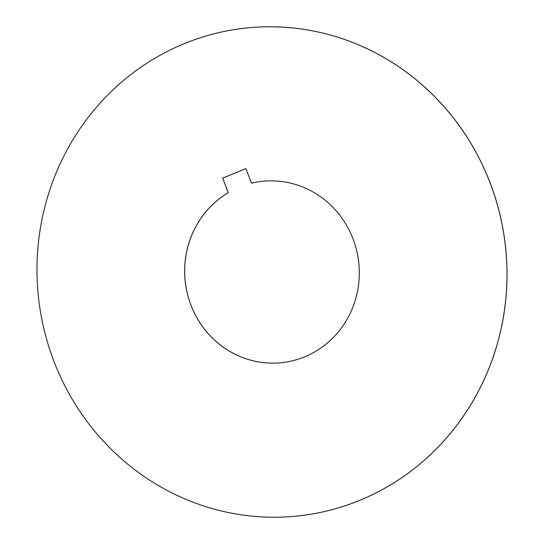 <?xml version="1.0" encoding="UTF-8"?>
<svg xmlns="http://www.w3.org/2000/svg" width="544" height="544" viewBox="0 0 544 544"><rect width="100%" height="100%" fill="white"/><g stroke="black" fill="none" stroke-linecap="round" stroke-linejoin="round"><path stroke-width="0.82" d="M245.398 28.104A245.344 234.872 83.8 0 1 245.426 28.098A245.344 234.872 83.8 0 1 490.219 183.076A245.344 234.872 83.8 0 1 298.622 515.896A245.344 234.872 83.8 0 1 298.602 515.896M245.942 168.613L222.666 178.092L228.242 192.685A91.188 87.292 -96.2 0 0 189.04 299.764A91.188 87.292 -96.2 0 0 281.86 362.651A91.188 87.292 -96.2 0 0 358.754 262.541A91.188 87.292 -96.2 0 0 262.092 181.356A91.188 87.292 -96.2 0 0 251.512 183.199L245.942 168.613L222.714 178.092L228.29 192.678A91.188 87.292 -96.2 0 0 189.081 299.751A91.188 87.292 -96.2 0 0 281.887 362.651M262.113 181.349A91.188 87.292 -96.2 0 0 251.559 183.199L251.512 183.199M53.781 360.924A245.344 234.872 83.8 0 1 245.378 28.104A245.344 234.872 83.8 0 1 490.171 183.083A245.344 234.872 83.8 0 1 298.574 515.902A245.344 234.872 83.8 0 1 53.781 360.924"/></g></svg>
